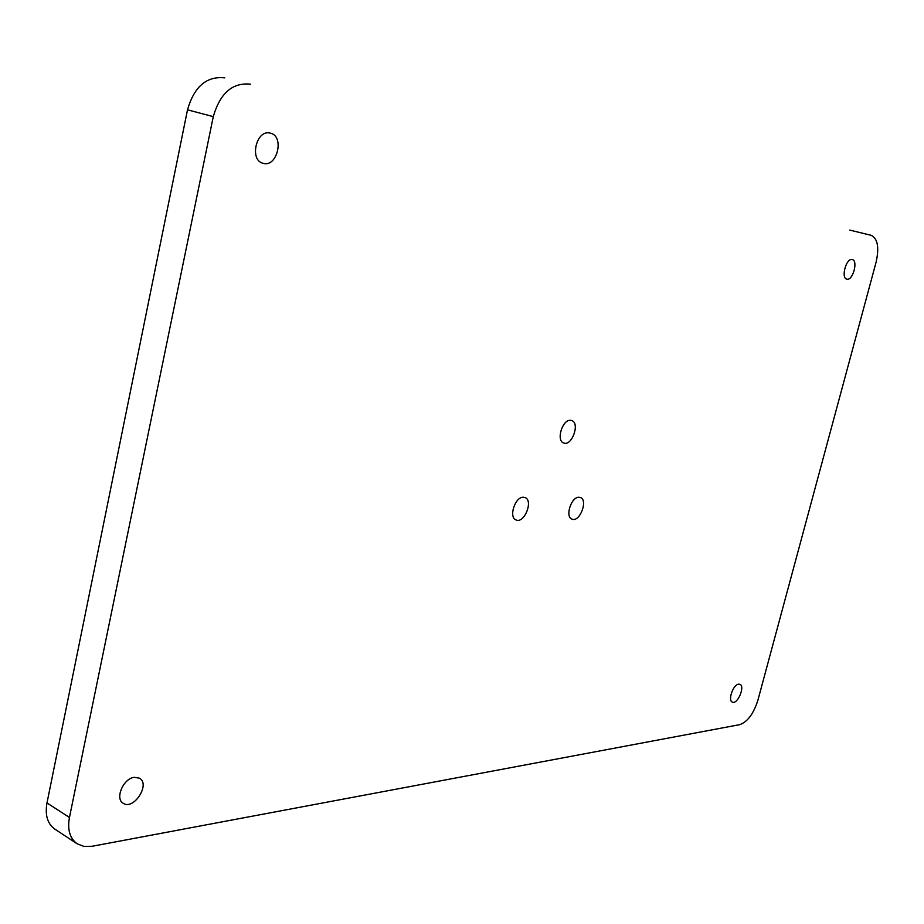 <?xml version="1.0" encoding="UTF-8"?>
<svg xmlns="http://www.w3.org/2000/svg" width="924" height="924" viewBox="0 0 924 924"><rect width="100%" height="100%" fill="white"/><g stroke="black" fill="none" stroke-linecap="round" stroke-linejoin="round"><path stroke-width="1.39" d="M523.388 497.239L524.971 497.528C533.668 500.323 524.382 523.862 516.112 519.969C508.362 517.579 515.061 496.615 523.388 497.239M578.978 497.251L580.353 497.505C588.426 500 579.683 522.695 572.025 519.138C564.783 516.99 571.24 496.65 578.978 497.251M570.582 420.328L571.702 420.547C580.284 422.973 571.91 446.523 563.732 443C555.867 440.852 562.381 419.242 570.582 420.328M849.78 230.099L871.136 235.308C877.708 238.507 879.359 247.47 876.091 262.197L757.876 700.3C753.557 713.802 747.481 721.933 739.65 724.67L92.111 846.28L84.072 846.453L77.212 843.831C69.866 838.518 67.279 829.74 69.45 817.474L46.985 802.956C44.86 815.095 47.494 823.827 54.874 829.151L77.212 843.831M46.985 802.956L187.503 109.829L213.282 116.632C220.108 93.081 232.571 82.271 250.658 84.188M224.763 77.87C206.63 75.907 194.213 86.556 187.503 109.829M213.282 116.632L69.45 817.474M134.303 777.315L139.489 778.193C150.716 784.141 133.703 810.533 123.25 803.279C114.622 798.786 123.331 778.355 134.303 777.315M270.085 133.091L270.455 133.183C284.858 136.29 277.05 167.949 263.063 163.294C249.099 160.256 256.26 129.268 270.085 133.091M738.588 684.164L739.893 684.303C745.414 686.174 737.537 704.85 732.386 702.113C727.581 700.588 733.125 684.534 738.588 684.164M852.182 259.54L852.263 259.563C858.442 260.66 852.702 281.173 846.8 279.129C840.701 278.066 846.269 257.738 852.182 259.54"/></g></svg>

